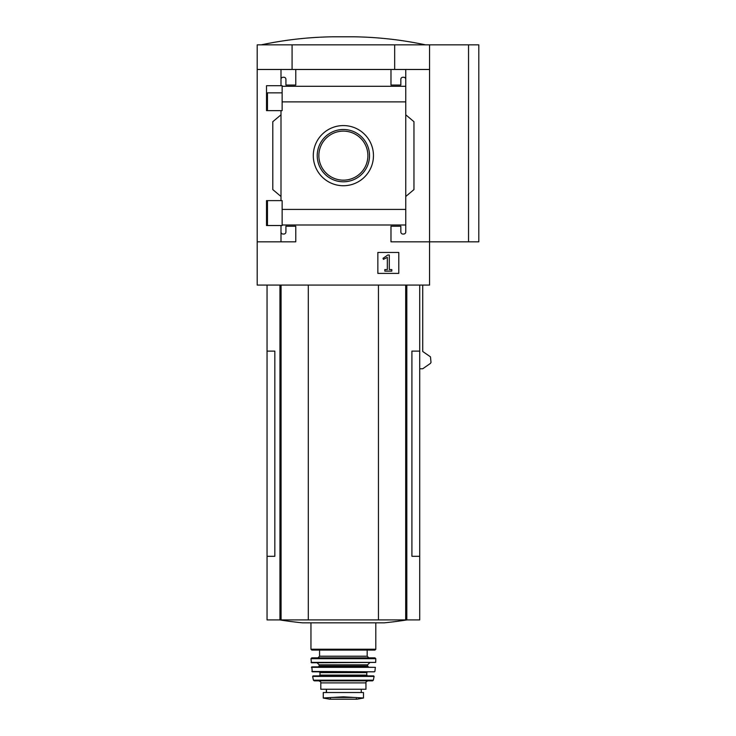 <?xml version="1.0" encoding="UTF-8"?>
<svg xmlns="http://www.w3.org/2000/svg" width="736" height="736" viewBox="0 0 736 736"><rect width="100%" height="100%" fill="white"/><g stroke="black" fill="none" stroke-linecap="round" stroke-linejoin="round"><path stroke-width="1.1" d="M282.146 92.856L266.515 92.856L266.515 110.63L266.515 85.716L282.146 85.716L282.146 110.63L266.515 110.63M266.515 200.624L282.146 200.624L282.146 225.538L266.515 225.538L266.515 200.624L266.515 218.436L267.453 218.436M280.996 225.538L280.996 231.978A2.052 2.052 0 0 0 283.047 234.03L283.875 234.03A2.052 2.052 0 0 0 285.927 231.978L285.927 226.237L295.771 226.237L295.771 241.831L257.195 241.831L257.195 44.841L478.805 44.841L478.805 241.831L468.547 241.831L468.547 44.841M257.195 241.831L257.195 285.08L429.557 285.08L429.557 241.831L390.982 241.831L390.982 226.237L400.835 226.237L400.835 231.978A2.052 2.052 0 0 0 402.886 234.03L403.705 234.03A2.052 2.052 0 0 0 405.757 231.978L405.757 224.995L282.146 224.995M343.381 125.571A30.075 30.075 0 0 1 369.426 170.688A30.075 30.075 0 0 1 317.326 170.688A30.075 30.075 0 0 1 343.381 125.571M405.757 231.978L405.757 209.42L282.146 209.42M405.757 209.42L405.757 101.881L282.146 101.881M280.996 110.63L280.996 200.624M280.996 231.978L280.996 241.831M405.757 101.881L405.757 79.313A2.052 2.052 0 0 0 403.705 77.262L402.886 77.262A2.052 2.052 0 0 0 400.835 79.313L400.835 85.063L390.982 85.063L390.982 69.469L257.195 69.469M398.783 252.457L377.853 252.457L377.853 273.387L398.783 273.387L398.783 252.457M468.547 241.831L429.557 241.831L429.557 69.469L405.757 69.469L405.757 86.296L282.146 86.305M295.771 69.469L295.771 85.063L285.927 85.063L285.927 79.313A2.052 2.052 0 0 0 283.875 77.262L283.047 77.262A2.052 2.052 0 0 0 280.996 79.313L280.996 85.716M280.996 69.469L280.996 79.313M267.048 285.08L267.048 351.118L274.832 351.118L274.832 556.306L267.048 556.306L267.048 619.914L419.704 619.914L419.704 351.118L411.921 351.118L411.921 556.306L419.704 556.306M419.704 368.764L422.731 368.764L430.477 363.382L431.002 362.37L430.477 356.859L422.731 351.486L422.731 285.08M429.557 69.469L429.557 44.841M405.757 79.313L405.757 69.469L390.982 69.469M405.757 114.816L413.963 121.698L413.963 189.594L405.757 196.484M280.996 196.484L272.789 189.594L272.789 121.698L280.996 114.816M292.082 69.469L292.082 44.841M394.671 69.469L394.671 44.841M387.78 255.006L383.033 258.327L383.438 259.376L387.329 257.342L387.329 269.569L384.827 269.569L384.827 271.133L391.8 271.133L391.8 269.569L389.298 269.569L389.298 255.006L387.78 255.006M425.454 44.841C401.847 39.827 377.982 37.15 353.86 36.8L332.893 36.8C308.77 37.15 284.906 39.827 261.298 44.841M343.381 129.499A26.146 26.146 0 0 1 366.022 168.719A26.146 26.146 0 0 1 320.73 168.719A26.146 26.146 0 0 1 343.381 129.499M343.381 131.128A24.518 24.518 0 0 1 364.605 167.909A24.518 24.518 0 0 1 322.147 167.909A24.518 24.518 0 0 1 343.381 131.128M267.048 351.118L267.048 556.306M308.301 285.08L308.301 619.914M378.451 285.08L378.451 619.914M279.726 619.914A410.384 410.384 0 0 0 302.386 622.831L384.367 622.831A410.384 410.384 0 0 0 407.026 619.914M363.483 697.986L343.381 696.826L323.27 697.986L323.27 692.53L363.483 692.53L363.483 697.986L363.483 692.53M320.804 682.888L365.948 682.888L365.948 689.255L320.804 689.255L320.804 682.888C321.098 682.18 320.418 681.49 318.752 680.837M343.381 650.063L311.779 650.063L310.96 649.235L375.802 649.235L374.974 650.063L343.381 650.063M310.96 658.683L375.792 658.683L374.974 657.855L311.779 657.855L310.96 658.683L311.466 662.777L375.7 662.391L311.061 662.391M317.115 662.777L319.166 664.829L367.586 664.829L367.586 666.062L319.166 666.062L318.348 666.88L331.062 666.88M355.69 666.88L311.806 666.88L312.266 671.812L374.486 671.812L311.862 671.453M311.392 667.331L375.36 667.331L343.381 666.88M355.69 675.915L331.062 675.915M312.644 676.402L374.109 676.402L373.704 675.915L313.048 675.915L312.644 676.402L313.416 680.193L314.217 680.837L372.536 680.837L373.336 680.193L313.416 680.193M326.342 692.53L326.342 689.255M279.947 285.08L279.947 619.914M281.078 285.08L281.078 619.914M405.674 285.08L405.674 619.914M406.815 285.08L406.815 619.914M367.181 650.063L367.181 656.218L319.571 656.218L317.934 657.855M367.586 671.812L366.767 672.63L319.985 672.63L319.166 671.812M366.767 672.63L366.767 675.096L319.985 675.096L319.166 675.915M326.462 692.53L326.462 689.255M353.998 697.434L332.755 697.434M363.483 698.05L357.024 699.191L329.728 699.191L323.27 698.05M267.453 92.856L267.453 110.63M267.453 200.624L267.453 225.538M419.704 285.08L419.704 351.118M310.96 622.831L310.96 649.235M375.802 622.831L375.802 649.235M319.571 650.063L319.571 656.218M367.181 656.218L368.819 657.855M375.792 658.683L375.7 662.391M367.586 664.829L369.638 662.777M319.166 664.829L319.166 666.062M367.586 666.062L368.414 666.88M375.36 667.331L374.891 671.453M319.985 672.63L319.985 675.096M366.767 675.096L367.586 675.915M374.109 676.402L373.336 680.193M365.948 682.888C365.654 682.18 366.335 681.49 368 680.837M361.266 692.53L361.266 689.255M329.728 699.191L357.024 699.191M330.446 698.648L329.829 699.2L356.923 699.2L356.307 698.648"/></g></svg>
